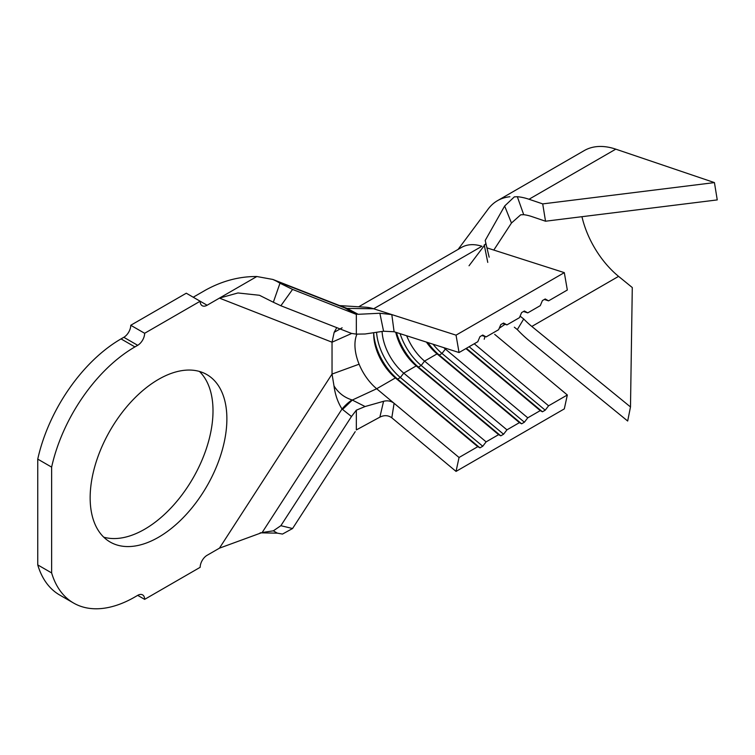 <?xml version="1.0" encoding="UTF-8"?>
<svg xmlns="http://www.w3.org/2000/svg" width="755" height="755" viewBox="0 0 755 755"><rect width="100%" height="100%" fill="white"/><g stroke="black" fill="none" stroke-linecap="round" stroke-linejoin="round"><path stroke-width="1.13" d="M158.522 537.258A96.687 55.823 120 0 0 221.677 452.056A96.687 55.823 120 0 0 206.861 374.584A96.687 55.823 120 0 0 158.522 379.369A96.687 55.823 120 0 0 95.356 464.57A96.687 55.823 120 0 0 110.173 542.043A96.687 55.823 120 0 0 158.522 537.258M103.737 537.173A96.687 55.823 120 0 0 144.639 529.246A96.687 55.823 120 0 0 205.756 450.395A96.687 55.823 120 0 0 199.424 371.441M391.807 417.798C388.174 415.212 384.201 414.995 379.869 417.147L383.568 401.292C387.541 400.301 391.052 400.962 394.101 403.293L391.807 417.798L456.039 471.403L564.315 408.889L567.326 394.988L494.676 334.352M280.86 305.756L273.338 302.236L279.982 283.2L292.572 289.42L280.86 305.756L351.471 333.408L356.332 334.135L365.09 333.993L383.568 331.228L379.869 313.25L391.807 314.59L394.101 331.747L459.049 352.538L477.792 341.722L479.963 336.645L482.747 335.041L486.126 336.909L498.621 329.699L500.791 324.622L503.566 323.017L506.945 324.886L519.44 317.676L521.611 312.598L524.385 310.994L527.764 312.872L540.259 305.652L542.43 300.575L545.214 298.971L548.592 300.849L567.326 290.024L564.315 272.64L487.107 247.923M564.315 272.64L456.039 335.154L373.649 308.776L347.121 308.389L341.911 306.492M459.049 352.538L456.039 335.154M544.327 299.48L548.592 300.849M523.508 311.504L527.764 312.872M446.403 348.489L445.384 349.074A39.26 22.669 60 0 1 443.732 347.63M474.253 343.77L548.592 405.803L567.326 394.988M502.679 323.527L506.945 324.886M426.424 342.091A39.26 22.669 60 0 0 437.051 353.887L424.565 361.098A39.26 22.669 60 0 1 406.681 335.777M465.92 348.574L540.259 410.616L527.764 417.826L445.384 349.074L442.005 353.463A43.186 24.934 60 0 1 433.077 344.223M481.86 335.55L486.126 336.909M395.752 332.275A39.26 22.669 60 0 0 416.231 365.901L403.736 373.121A39.26 22.669 60 0 1 382.077 331.454M427.858 342.553A43.186 24.934 60 0 0 439.231 355.058L437.051 353.887L519.44 422.63L506.945 429.85L424.565 361.098L421.186 365.477A43.186 24.934 60 0 1 400.093 333.663M456.039 471.403L459.049 457.492L376.669 388.75A39.26 22.669 60 0 1 359.106 364.203A39.26 22.669 60 0 1 356.907 334.201M459.049 457.492L477.792 446.677L395.412 377.925A39.26 22.669 60 0 1 373.687 334.087A39.26 22.669 60 0 1 373.706 332.7A43.186 24.934 60 0 0 397.583 379.104L479.963 447.857L482.747 446.252L486.126 441.864L403.736 373.121L400.358 377.5A43.186 24.934 60 0 1 376.566 332.275M396.488 332.511A43.186 24.934 60 0 0 418.402 367.081L416.231 365.901L498.621 434.654L486.126 441.864M279.982 283.2L276.509 281.19L345.092 308.049A9.815 5.993 -59.7 0 0 346.989 308.323L358.181 314.297L354.859 313.74L345.224 308.125M342.128 327.812L334.163 332.313L336.768 327.651M482.747 446.252L400.358 377.5L397.583 379.104L395.412 377.925L376.669 388.75L352.377 400.008L342.553 409.436L342.034 409.012C337.844 402.424 335.173 394.733 334.003 385.937C338.353 392.902 344.365 397.564 352.047 399.923L365.09 406.53L356.332 410.182L351.471 416.524L342.553 409.436M352.047 399.923A29.445 17.12 130.5 0 0 342.034 409.012L262.155 532.52L219.441 548.168L332.04 374.065L332.04 342.204L219.441 298.112L207.106 305.237A9.815 5.662 -60 0 1 202.198 305.718A9.815 5.662 -60 0 1 200.16 301.226L144.639 333.285A9.815 5.662 -60 0 1 137.693 345.309L134.918 346.913A122.697 70.838 120 0 0 51.633 467.128L51.633 572.922A122.697 70.838 120 0 0 73.575 603.037A122.697 70.838 120 0 0 134.918 596.969L137.693 595.365A9.815 5.662 -60 0 1 142.601 594.874A9.815 5.662 -60 0 1 144.639 599.366L200.16 567.316A9.815 5.662 -60 0 1 207.106 555.293L219.441 548.168M51.633 572.922L37.75 564.91A122.697 70.838 120 0 0 59.692 595.025L73.575 603.037M144.639 599.366L137.693 595.365M351.471 416.524L280.86 525.697L292.572 528.519L355.209 431.681M292.572 528.519L282.502 534.068L277.349 533.153L273.338 530.831L262.155 532.52M356.332 334.135L356.332 314.382L292.572 289.42M356.332 314.382L354.859 313.74M276.509 281.19L272.866 279.454L256.842 276.519C239.316 276.387 222.215 280.917 205.558 290.099L193.223 297.225M256.842 276.519L219.441 298.112L237.938 292.959L259.456 295.28L273.338 302.236M207.106 305.237L186.287 293.214L130.757 325.273L144.639 333.285M137.693 345.309L123.82 337.296L121.036 338.901A122.697 70.838 120 0 0 37.75 459.115L37.75 564.91M51.633 467.128L37.75 459.115M123.82 337.296A9.815 5.662 120 0 0 130.757 325.273M379.869 417.147L356.332 429.935L356.332 410.182M273.338 530.831L280.86 525.697M334.163 332.313L332.04 342.204L351.651 333.474M359.106 364.203L332.04 374.065L334.003 385.937M379.869 313.25L358.181 314.297M394.101 331.747L383.568 331.228M383.568 401.292L365.09 406.53M358.691 306.794L461.531 247.423A58.89 34.003 -120 0 1 481.926 246.262L373.649 308.776A58.89 34.003 -120 0 0 365.665 307.219L339.675 305.605M540.259 410.616L542.43 411.786L545.214 410.182L548.592 405.803M519.44 422.63L521.611 423.81L524.385 422.205L527.764 417.826M498.621 434.654L500.791 435.833L503.566 434.229L506.945 429.85M477.792 446.677L479.963 447.857M500.791 435.833L418.402 367.081L421.186 365.477L503.566 434.229M521.611 423.81L439.231 355.058L442.005 353.463L524.385 422.205M469.148 346.715L545.214 410.182M466.373 348.319L542.43 411.786M493.808 250.065L511.456 223.036L504.651 206.021L485.201 240.468L489.165 257.191M504.651 206.021L514.334 196.876L517.326 196.706L523.715 214.694L520.705 214.807L511.456 223.036M458.106 249.405L487.739 209.626A88.344 51 60 0 1 497.479 200.679A88.344 51 60 0 1 509.889 196.744M499.225 328.274L504.651 324.556M517.326 196.706A88.344 51 60 0 1 529.01 199.254L542.713 203.897L545.525 221.215L531.822 216.572A68.714 39.666 -120 0 0 523.715 214.694M520.705 316.628L523.715 318.978A68.714 39.666 -120 0 0 531.822 326.453L630.491 406.954L627.679 421.026L529.01 340.533A88.344 51 60 0 1 517.326 329.586L514.334 327.208M523.715 318.978L517.326 329.586M497.479 200.679L584.238 150.594A88.344 51 60 0 1 615.778 149.16L714.438 182.597L542.713 203.897M714.438 182.597L717.25 199.915L545.525 221.215M581.954 216.694A68.714 39.666 -120 0 0 618.581 276.368L632.284 287.542L630.491 406.954M134.918 346.913L121.036 338.901M615.778 149.16L529.01 199.254M618.581 276.368L531.822 326.453M277.368 533.162L260.164 532.822M272.866 279.454L341.826 306.454M469.034 265.76L485.89 243.45M484.219 339.24L484.927 336.532M487.768 262.4L484.229 244.875"/></g></svg>
